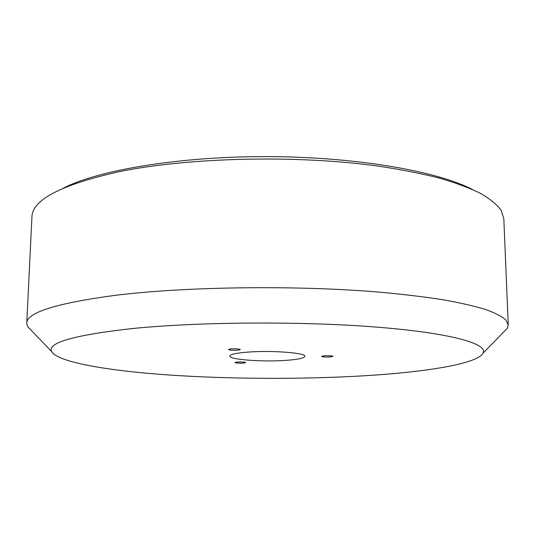 <?xml version="1.0" encoding="UTF-8"?>
<svg xmlns="http://www.w3.org/2000/svg" width="535" height="535" viewBox="0 0 535 535"><rect width="100%" height="100%" fill="white"/><g stroke="black" fill="none" stroke-linecap="round" stroke-linejoin="round"><path stroke-width="0.8" d="M244.843 362.242C240.128 361.754 236.831 361.847 234.952 362.523L235.841 362.884C240.549 363.365 243.84 363.272 245.705 362.596L244.843 362.242M332.268 356.016C327.353 355.467 323.795 355.594 321.595 356.39L322.284 356.725C327.193 357.266 330.744 357.139 332.937 356.343L332.268 356.016M239.399 349.141C234.183 348.546 230.538 348.659 228.472 349.489L229.475 349.93C234.684 350.519 238.316 350.398 240.369 349.576L239.399 349.141M247.11 352.17C236.029 353.1 230.277 354.391 229.863 356.036C228.88 359.647 263.233 362.121 286.446 360.329C298.262 359.44 304.422 358.096 304.917 356.303C306.194 352.826 270.71 350.171 247.11 352.17M132.974 328.49C74.225 335.037 47.113 342.721 51.634 351.548C57.64 362.242 107.542 370.681 167.803 374.921C228.779 379.101 300.035 379.462 361.64 375.931C424.282 372.3 477.561 364.041 483.165 353.053C488.02 343.911 451.754 333.118 377.075 327.146C302.649 321.16 199.341 321.816 132.974 328.49M502.9 332.81L507.421 328.176L508.243 324.892L505.649 319.729C501.562 316.232 494.721 312.768 485.111 309.33C473.87 305.946 459.826 302.757 442.98 299.747C424.596 296.898 403.878 294.404 380.82 292.27C297.607 285.081 186.013 286.539 115.018 295.353C55.974 303.332 26.549 312.614 26.757 323.214L27.559 326.504L32.047 331.165M508.243 324.892L503.816 218.721L501.135 210.335C497.042 204.664 490.254 199.06 480.771 193.51C469.697 188.059 455.894 182.923 439.375 178.095C421.366 173.534 401.096 169.555 378.559 166.164C297.266 154.755 188.541 157.35 119.017 171.728C61.137 184.736 32.107 199.849 31.926 217.07L26.757 323.214M63.618 187.992C98.915 170.023 179.72 156.3 268.088 156.621C356.45 156.915 437.162 171.2 472.325 189.417M51.634 351.548L27.559 326.504M483.165 353.053L507.421 328.176"/></g></svg>
